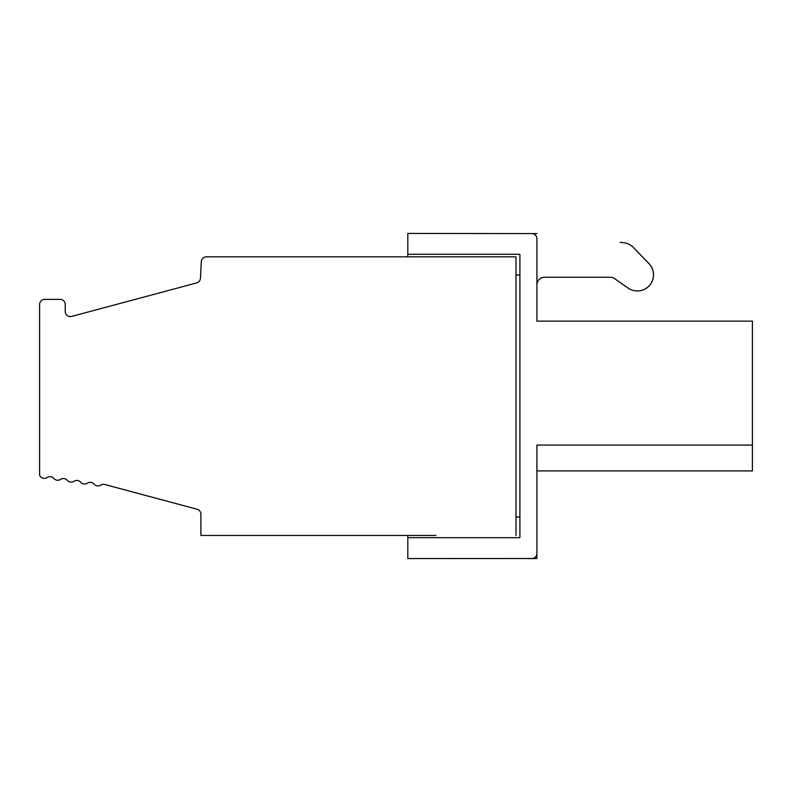 <?xml version="1.0" encoding="UTF-8"?>
<svg xmlns="http://www.w3.org/2000/svg" width="792" height="792" viewBox="0 0 792 792"><rect width="100%" height="100%" fill="white"/><g stroke="black" fill="none" stroke-linecap="round" stroke-linejoin="round"><path stroke-width="1.19" d="M536.917 284.962A7.692 7.692 0 0 1 544.609 277.269M637.293 290.961A16.147 16.147 0 0 0 648.994 263.597L635.897 250.034A25.631 25.631 0 0 0 634.907 249.064M536.867 233.6L407.821 233.432L407.821 254.272L519.908 254.272L519.908 537.689L407.821 537.689L407.821 558.568L531.788 558.518A5.128 5.128 0 0 0 536.917 553.39L536.917 445.084L752.4 445.084L752.4 321.136L536.917 321.136L536.917 284.061A7.692 7.692 0 0 1 544.559 277.269L610.256 277.269A7.692 7.692 0 0 1 614.661 278.665L628.056 288.041A16.147 16.147 0 0 0 648.935 263.597L633.253 247.351A15.375 15.375 0 0 0 623.799 242.738L620.136 242.352A25.631 25.631 0 0 1 620.661 242.411M536.917 321.136L536.917 238.729A5.128 5.128 0 0 0 531.788 233.6L531.739 233.6M407.821 254.272L407.821 256.846M519.908 517.028L516.008 517.028M519.908 274.933L516.008 274.933M523.284 558.568L536.867 558.568L536.867 554.123M536.917 553.39L536.917 470.903L752.4 470.903L752.4 445.084M516.008 535.471L516.008 256.846L206.415 256.846A5.128 5.128 0 0 0 201.297 261.707L200.435 278.24A5.128 5.128 0 0 1 196.644 282.922L71.686 316.414A5.128 5.128 0 0 1 65.231 311.454L65.231 304.504A5.128 5.128 0 0 0 60.103 299.376L44.728 299.376A5.128 5.128 0 0 0 39.6 304.504L39.6 475.25A5.128 5.128 0 0 0 47.134 477.507A5.128 5.128 0 0 1 53.846 478.457A5.128 5.128 0 0 0 60.568 479.398A5.128 5.128 0 0 1 67.28 480.338A5.128 5.128 0 0 0 73.993 481.288A5.128 5.128 0 0 1 80.715 482.229A5.128 5.128 0 0 0 87.427 483.17A5.128 5.128 0 0 1 94.139 484.12A5.128 5.128 0 0 0 100.861 485.06A5.128 5.128 0 0 1 103.683 484.209L197.099 509.246A5.128 5.128 0 0 1 200.901 514.196L200.901 535.471L435.907 535.471M752.4 321.136L752.4 340.362M407.821 535.471L407.821 537.689M536.917 470.903L752.4 470.903"/></g></svg>
